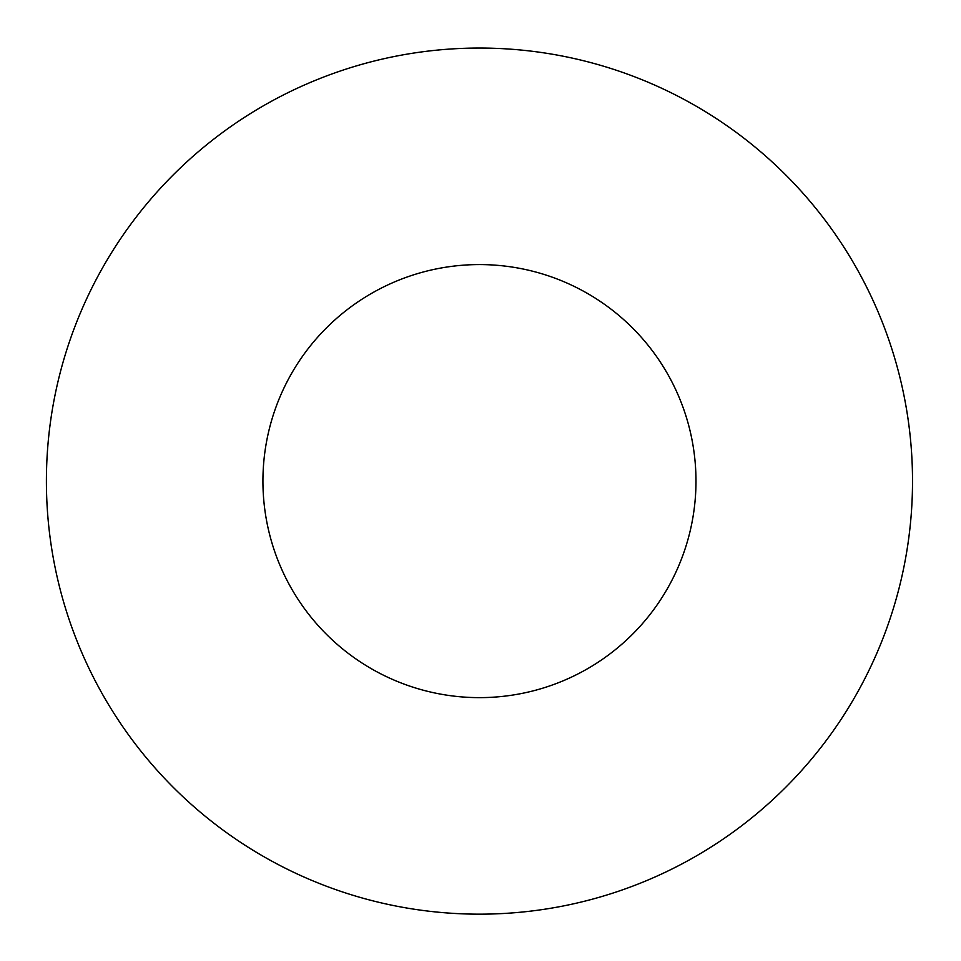 <?xml version="1.0" encoding="UTF-8"?>
<svg xmlns="http://www.w3.org/2000/svg" width="961" height="961" viewBox="0 0 961 961"><rect width="100%" height="100%" fill="white"/><g stroke="black" fill="none" stroke-linecap="round" stroke-linejoin="round"><path stroke-width="1.44" d="M479.455 48.05A433.051 433.051 0 0 0 46.404 481.101A433.051 433.051 0 0 0 479.455 914.163A433.051 433.051 0 0 0 912.518 481.101A433.051 433.051 0 0 0 479.455 48.05M695.98 481.101A216.525 216.525 0 0 0 371.198 293.585A216.525 216.525 0 0 0 371.198 668.628A216.525 216.525 0 0 0 695.98 481.101"/></g></svg>
